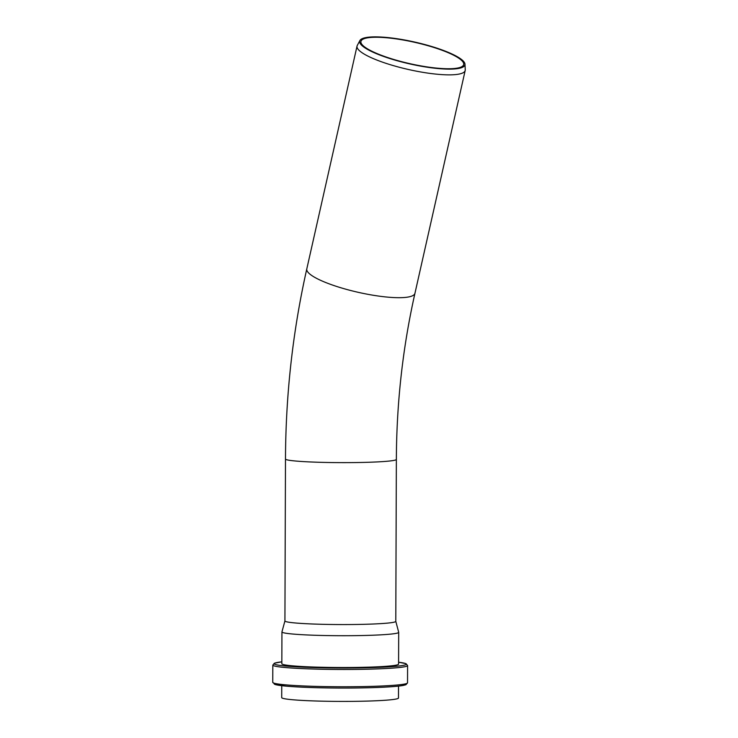 <?xml version="1.0" encoding="UTF-8"?>
<svg xmlns="http://www.w3.org/2000/svg" width="738" height="738" viewBox="0 0 738 738"><rect width="100%" height="100%" fill="white"/><g stroke="black" fill="none" stroke-linecap="round" stroke-linejoin="round"><path stroke-width="1.11" d="M359.904 40.525L357.266 45.479A55.433 11.522 12.7 0 0 357.035 46.097A55.433 11.522 12.7 0 0 393.151 65.553A55.433 11.522 12.7 0 0 454.876 74.649A55.433 11.522 12.7 0 0 465.189 70.479A55.433 11.522 12.7 0 0 465.244 69.824L464.986 64.224A53.948 11.208 -167.3 0 1 454.894 68.92A53.948 11.208 -167.3 0 1 393.419 59.649A53.948 11.208 -167.3 0 1 359.904 40.525A53.948 11.208 -167.3 0 1 414.765 42.066A53.948 11.208 -167.3 0 1 464.986 64.224M453.879 68.542A52.666 10.941 -167.3 0 1 395.245 59.898A52.666 10.941 -167.3 0 1 360.928 41.411A52.666 10.941 -167.3 0 1 414.71 42.324A52.666 10.941 -167.3 0 1 463.676 64.584A52.666 10.941 -167.3 0 1 453.879 68.542M284.923 620.953L285.486 459.027A55.433 3.404 0.2 0 0 309.056 461.896A55.433 3.404 0.2 0 0 386.288 461.333A55.433 3.404 0.2 0 0 396.361 459.414L395.789 621.341A55.433 3.404 0.2 0 1 365.91 624.265A55.433 3.404 0.2 0 1 308.493 623.822A55.433 3.404 0.2 0 1 284.923 620.953L281.953 631.857A58.376 3.589 0.2 0 0 281.944 631.922L281.833 663.73A58.376 3.589 0.2 0 0 306.648 666.755A58.376 3.589 0.2 0 0 367.118 667.207A58.376 3.589 0.2 0 0 398.585 664.135L398.695 632.328A58.376 3.589 0.2 0 0 398.695 632.263L395.789 621.313M281.944 631.922A58.376 3.589 0.2 0 0 306.759 634.938A58.376 3.589 0.2 0 0 367.229 635.4A58.376 3.589 0.2 0 0 398.695 632.328M281.75 685.694L281.713 697.622A58.376 3.589 0.2 0 0 306.528 700.639A58.376 3.589 0.2 0 0 366.998 701.1A58.376 3.589 0.2 0 0 398.474 698.028L398.511 686.1M285.486 459.027C285.744 394.313 292.838 330.947 306.796 268.918A55.433 11.522 12.7 0 0 342.912 288.374A55.433 11.522 12.7 0 0 404.636 297.479A55.433 11.522 12.7 0 0 414.95 293.309L465.189 70.479M398.594 662.244A66.005 4.05 -179.8 0 1 340.2 667.991A66.005 4.05 -179.8 0 1 281.833 661.838L274.407 663.213L272.82 665.086A67.389 4.142 0.2 0 0 301.464 668.573A67.389 4.142 0.2 0 0 371.269 669.098A67.389 4.142 0.2 0 0 407.588 665.556L406.001 663.665L398.594 662.235M407.588 665.556L407.533 682.844A67.389 4.142 -179.8 0 1 371.205 686.386A67.389 4.142 -179.8 0 1 301.408 685.86A67.389 4.142 -179.8 0 1 272.756 682.373L272.82 665.086M274.527 683.323A66.005 4.05 0.2 0 0 340.126 688.047A66.005 4.05 0.2 0 0 405.752 683.785M306.796 268.918L357.035 46.097M414.95 293.309C402.782 347.349 396.592 402.717 396.361 459.414M407.533 682.844L405.937 684.726L403.243 685.427C394.074 687.263 362.137 688.37 331.353 687.982C312.635 687.742 297.635 687.133 286.335 686.165L275.477 684.633L272.756 682.373"/></g></svg>
